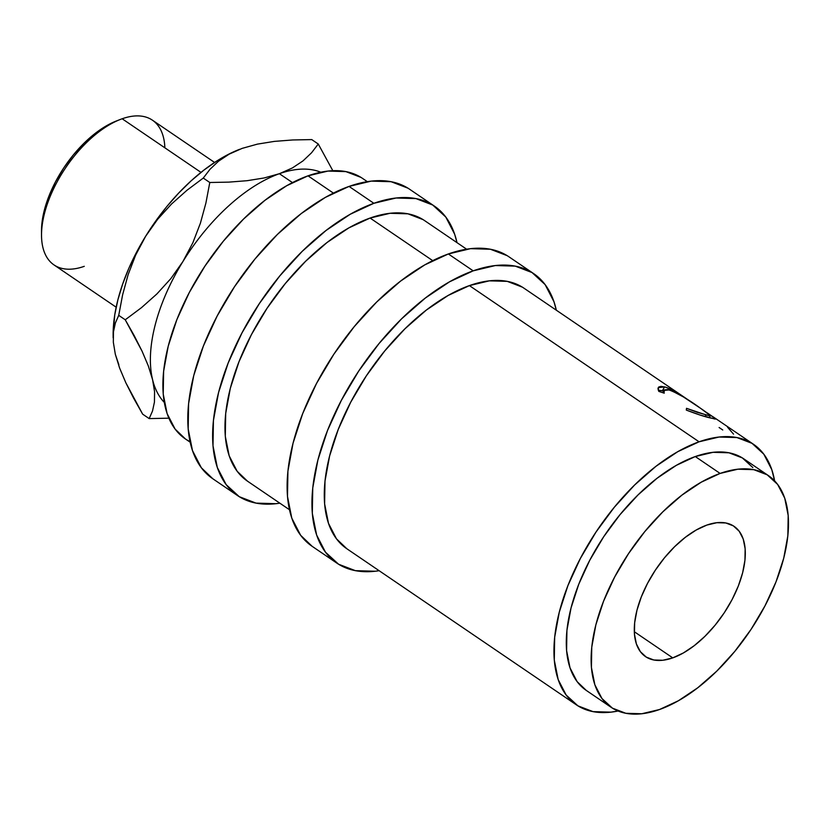<?xml version="1.0" encoding="UTF-8"?>
<svg xmlns="http://www.w3.org/2000/svg" width="830" height="830" viewBox="0 0 830 830"><rect width="100%" height="100%" fill="white"/><g stroke="black" fill="none" stroke-linecap="round" stroke-linejoin="round"><path stroke-width="1.25" d="M699.067 441.799A157.524 80.977 -55.8 0 1 753.557 444.33A157.524 80.977 -55.8 0 1 774.608 480.84L771.786 469.645L763.808 454.176L752.042 443.345L736.916 437.555L719.029 437.037L699.067 441.799L469.396 285.603L699.067 441.799L677.799 451.665L656.032 466.252L634.608 485.011L614.356 507.203L596.044 531.989L580.388 558.414L567.979 585.461L559.296 612.084L554.668 637.274L554.284 660.047L558.165 679.542L566.133 695.011L577.908 705.842L593.035 711.632L610.911 712.15L618.07 711.009A157.524 80.977 -55.8 0 1 576.383 704.857A157.524 80.977 -55.8 0 1 574.453 570.376A157.524 80.977 -55.8 0 1 699.067 441.799M707.295 412.935L715.149 418.31L715.688 418.953L715.024 419.067L699.96 415.01L686.306 410.082L686.514 408.319L697.605 412.458L709.837 415.788L710.148 415.104L702.222 409.418L683.495 396.989L671.989 390.889L667.507 389.581L664.374 389.913L663.741 391.2L664.228 393.171L658.823 391.397L657.972 388.731L658.761 386.988L661.033 386.355L665.484 387.133L673.213 390.494L689.128 400.517L523.886 288.135A157.524 80.977 124.2 0 0 469.396 285.603L448.127 295.47L426.361 310.057L404.936 328.805L384.684 351.007L366.372 375.793L350.717 402.218L338.308 429.266L329.624 455.888L324.997 481.078L324.613 503.852L328.493 523.346L336.461 538.815L346.836 548.734M689.128 400.517L684.242 397.228C676.108 391.719 669.551 388.264 664.55 386.873L662.465 390.66L658.283 390.235L663.637 391.003M720.108 473.432A140.021 71.982 -55.8 0 1 768.549 475.694A140.021 71.982 -55.8 0 1 770.261 595.224A140.021 71.982 -55.8 0 1 659.497 709.526L641.756 713.759L625.851 713.292L612.416 708.146L601.947 698.518L594.861 684.771L591.417 667.445L591.759 647.192L595.867 624.803L603.586 601.138L614.615 577.099L628.538 553.61L644.806 531.574L662.817 511.851L681.855 495.178L701.205 482.209L720.108 473.432L737.86 469.199L753.754 469.666L767.19 474.812L777.658 484.45L784.744 498.187L788.189 515.513L787.846 535.765L783.738 558.154L776.029 581.82L764.99 605.859L751.077 629.348L734.799 651.384L716.788 671.117L697.75 687.779L678.401 700.748L659.497 709.526A140.021 71.982 -55.8 0 1 611.056 707.264A140.021 71.982 -55.8 0 1 609.345 587.733A140.021 71.982 -55.8 0 1 720.108 473.432L695.281 456.552L720.108 473.432M768.549 475.694L743.722 458.803A140.021 71.982 124.2 0 0 695.281 456.552A140.021 71.982 124.2 0 0 584.517 570.843A140.021 71.982 124.2 0 0 586.229 690.384L611.056 707.264M672.757 657.879A78.767 40.483 -55.8 0 1 645.512 656.613A78.767 40.483 -55.8 0 1 644.547 589.373A78.767 40.483 -55.8 0 1 706.849 525.079A78.767 40.483 -55.8 0 1 734.094 526.355A78.767 40.483 -55.8 0 1 735.058 593.585A78.767 40.483 -55.8 0 1 672.757 657.879L634.317 631.734L672.757 657.879L683.391 652.951L694.274 645.647L704.981 636.278L715.107 625.177L724.268 612.779L732.102 599.571L738.306 586.053L742.643 572.731L744.956 560.136L745.143 548.755L743.213 539.002L739.219 531.273L733.336 525.857L725.773 522.962L716.83 522.703L706.849 525.079L696.214 530.017L685.331 537.311L674.624 546.69L664.498 557.781L655.337 570.179L647.514 583.386L641.3 596.915L636.963 610.226L634.649 622.822L634.462 634.213L636.392 643.956L640.387 651.685L646.269 657.101L653.833 659.995L662.776 660.265L672.757 657.879M473.183 270.839A175.037 89.972 -55.8 0 1 533.732 273.661A175.037 89.972 -55.8 0 1 556.318 310.192L553.984 301.788L545.123 284.607L532.04 272.562L515.243 266.129L495.365 265.548L473.183 270.839L448.356 253.959L473.183 270.839L449.549 281.806L425.365 298.022L401.564 318.855L379.061 343.516L358.716 371.062L341.317 400.423L327.528 430.469L317.88 460.059L312.744 488.04L312.319 513.355L316.624 535.008L325.485 552.189L338.567 564.224L355.365 570.656L375.233 571.248L379.144 570.708A175.037 89.972 -55.8 0 1 336.876 563.134A175.037 89.972 -55.8 0 1 334.729 413.714A175.037 89.972 -55.8 0 1 473.183 270.839M533.732 273.661L508.904 256.781A175.037 89.972 124.2 0 0 448.356 253.959A175.037 89.972 124.2 0 0 309.901 396.823A175.037 89.972 124.2 0 0 312.038 546.244L336.876 563.134M373.874 203.298A175.037 89.972 -55.8 0 1 434.412 206.12A175.037 89.972 -55.8 0 1 456.998 242.651L454.664 234.236L445.803 217.055L432.721 205.02L415.923 198.588L396.055 198.007L373.874 203.298L349.046 186.418L373.874 203.298L350.239 214.265L326.055 230.47L302.245 251.314L279.741 275.975L259.396 303.51L241.997 332.872L228.209 362.928L218.56 392.507L213.424 420.499L212.999 445.803L217.304 467.466L226.165 484.647L239.248 496.682L256.045 503.115L275.923 503.696L279.824 503.167A175.037 89.972 -55.8 0 1 237.556 495.583A175.037 89.972 -55.8 0 1 235.409 346.162A175.037 89.972 -55.8 0 1 373.874 203.298M434.412 206.12L409.584 189.23A175.037 89.972 124.2 0 0 349.046 186.418A175.037 89.972 124.2 0 0 210.581 329.282A175.037 89.972 124.2 0 0 212.729 478.703L237.556 495.583M214.597 162.462L152.429 120.184A87.513 44.986 124.2 0 0 122.155 118.773A87.513 44.986 -55.8 0 1 164.859 147.813M84.266 266.326A87.513 44.986 -55.8 0 1 41.521 235.315A87.513 44.986 -55.8 0 1 120.319 119.447A87.513 44.986 -55.8 0 1 122.155 118.773L201.005 172.391L122.155 118.773A87.513 44.986 124.2 0 0 52.923 190.205A87.513 44.986 124.2 0 0 53.992 264.915L116.159 307.193M113.129 335.071L114.748 314.871L117.902 299.744L122.664 284.057L128.941 268.059L136.649 252.04L145.644 236.26L157.679 219.245L171.623 203.921L186.989 190.246L203.277 178.066L210 169.289L218.549 161.186L229.142 154.152L242.153 148.373L257.445 144.119L274.367 141.391L292.648 139.969L311.748 139.585L318.264 144.015L332.83 170.7L318.264 144.015L311.541 152.793L302.992 160.906L292.399 167.94L279.388 173.709A140.021 71.982 -55.8 0 1 320.816 172.225A140.021 71.982 124.2 0 0 279.388 173.709L292.471 182.6L279.388 173.709A140.021 71.982 124.2 0 0 182.88 261.595A140.021 71.982 124.2 0 0 152.575 379.632A140.021 71.982 124.2 0 0 164.278 402.394A140.021 71.982 -55.8 0 1 152.575 379.632A140.021 71.982 -55.8 0 1 182.88 261.595A140.021 71.982 -55.8 0 1 279.388 173.709L264.096 177.973L247.164 180.691L228.893 182.123L209.793 182.496L205.902 203.049L200.404 223.187L192.851 242.775L182.88 261.595L170.845 278.6L156.901 293.934L141.536 307.608L125.247 319.789L142.065 351.163L148.29 365.874L152.575 379.632L154.567 391.667L154.442 402.094L152.513 411.006L149.172 418.59L168.853 418.185L149.172 418.59L142.656 414.16L125.838 382.775L119.613 368.064L115.329 354.306L113.337 342.271L113.461 331.844L115.391 322.932L118.732 315.358L122.622 294.795L128.121 274.668L135.663 255.069L145.644 236.26L155.76 220.998L166.84 206.514L178.699 193.058L191.118 180.857L203.89 170.119L216.796 161.03L229.63 153.737L239.683 149.286M367.317 181.656L362.502 178.377A157.524 80.977 124.2 0 0 308.013 175.835L333.401 193.11L308.013 175.835A157.524 80.977 124.2 0 0 183.399 304.423A157.524 80.977 124.2 0 0 185.329 438.894L190.143 442.172M466.626 249.197L424.576 220.593A157.524 80.977 124.2 0 0 370.087 218.051L432.721 260.651L370.087 218.051A157.524 80.977 124.2 0 0 245.473 346.639A157.524 80.977 124.2 0 0 247.402 481.11L289.452 509.713M360.977 177.392L345.861 171.603L327.975 171.073L308.013 175.835L286.734 185.702L264.967 200.3L243.553 219.047L223.291 241.25L204.989 266.036L189.323 292.461L176.915 319.498L168.231 346.131L163.614 371.321L163.23 394.094L167.1 413.589L175.078 429.048L185.443 438.977M186.843 439.89L190.029 441.664M118.866 364.723L115.329 354.306L113.337 342.271L113.461 331.844L115.391 322.932L118.732 315.358L122.622 294.795L128.121 274.668L135.663 255.069L145.644 236.26A140.021 71.982 124.2 0 0 113.129 334.853L113.15 337.82M239.497 149.359A140.021 71.982 124.2 0 0 239.206 149.473A140.021 71.982 124.2 0 0 145.644 236.26L157.679 219.245L171.623 203.921L186.989 190.246L203.277 178.066L210 169.289L218.549 161.186L229.142 154.152L242.142 148.383L257.445 144.119L274.367 141.391L292.648 139.969L311.748 139.585L318.264 144.015L311.541 152.793L302.992 160.906L292.399 167.94L279.388 173.709L264.096 177.973L247.164 180.691L228.893 182.123L209.793 182.496L203.277 178.066L209.793 182.496L205.902 203.049L200.404 223.187L192.851 242.775L182.88 261.595L170.845 278.6L156.901 293.934L141.536 307.608L125.247 319.789L118.732 315.358L125.247 319.789L134.273 335.756L142.065 351.163L148.29 365.874L152.575 379.632L154.567 391.667L154.442 402.094L152.513 411.006L149.172 418.59L142.656 414.16L133.63 398.182L125.838 382.775L119.613 368.064L115.329 354.306M116.491 120.941L106.873 125.558L95.388 133.257L84.079 143.154L73.393 154.868L63.723 167.951L55.465 181.895L48.918 196.171L44.332 210.218L41.894 223.519L41.5 231.342M120.319 119.447L116.356 120.993A83.135 42.735 124.2 0 0 41.5 231.072L41.521 235.315M423.051 219.608L407.924 213.818L390.048 213.289L370.087 218.051L348.808 227.918L327.041 242.516L305.627 261.263L285.364 283.466L267.063 308.252L251.397 334.666L238.988 361.714L230.304 388.347L225.687 413.537L225.304 436.31L229.173 455.805L237.152 471.264L247.516 481.193M407.893 188.14L391.096 181.708L371.218 181.116L349.046 186.418L325.401 197.374L301.217 213.59L277.417 234.423L254.914 259.085L234.568 286.63L217.169 315.991L203.381 346.037L193.732 375.627L188.597 403.608L188.171 428.923L192.477 450.576L201.337 467.757L212.864 478.786M522.371 287.149L507.244 281.36L489.358 280.841L469.396 285.603A157.524 80.977 124.2 0 0 344.782 414.18A157.524 80.977 124.2 0 0 346.712 548.661L576.383 704.857M507.213 255.682L490.416 249.249L470.537 248.668L448.356 253.959L424.721 264.915L400.537 281.131L376.737 301.964L354.234 326.636L333.888 354.171L316.489 383.533L302.701 413.579L293.052 443.168L287.917 471.16L287.491 496.465L291.787 518.128L300.657 535.309L312.173 546.337M664.332 391.231L662.465 390.66L664.55 386.873L658.18 387.703L658.823 391.397L664.228 393.171L663.907 390.453L669.022 389.913C677.903 393.306 688.361 399.396 700.416 408.194L710.439 415.664L708.312 415.54M752.831 467.56L742.362 457.932L728.927 452.786L713.022 452.319L695.281 456.552L676.377 465.319L657.028 478.288L637.99 494.96L619.979 514.693L603.701 536.72L589.788 560.209L578.749 584.247L571.04 607.923L566.932 630.312L566.589 650.554L570.023 667.88L577.12 681.627L586.333 690.456M706.973 415.228L686.514 408.319L686.306 410.082C696.495 414.014 704.483 416.639 710.273 417.947L715.668 419.005L707.959 413.382M705.988 414.969L705.116 416.546L705.988 414.969M719.112 427.512L722.743 429.982M727.578 427.263L733.544 434.132M753.557 444.33L713.043 416.774M662.817 392.694L663.907 390.463M709.193 417.666L710.439 415.664"/></g></svg>
